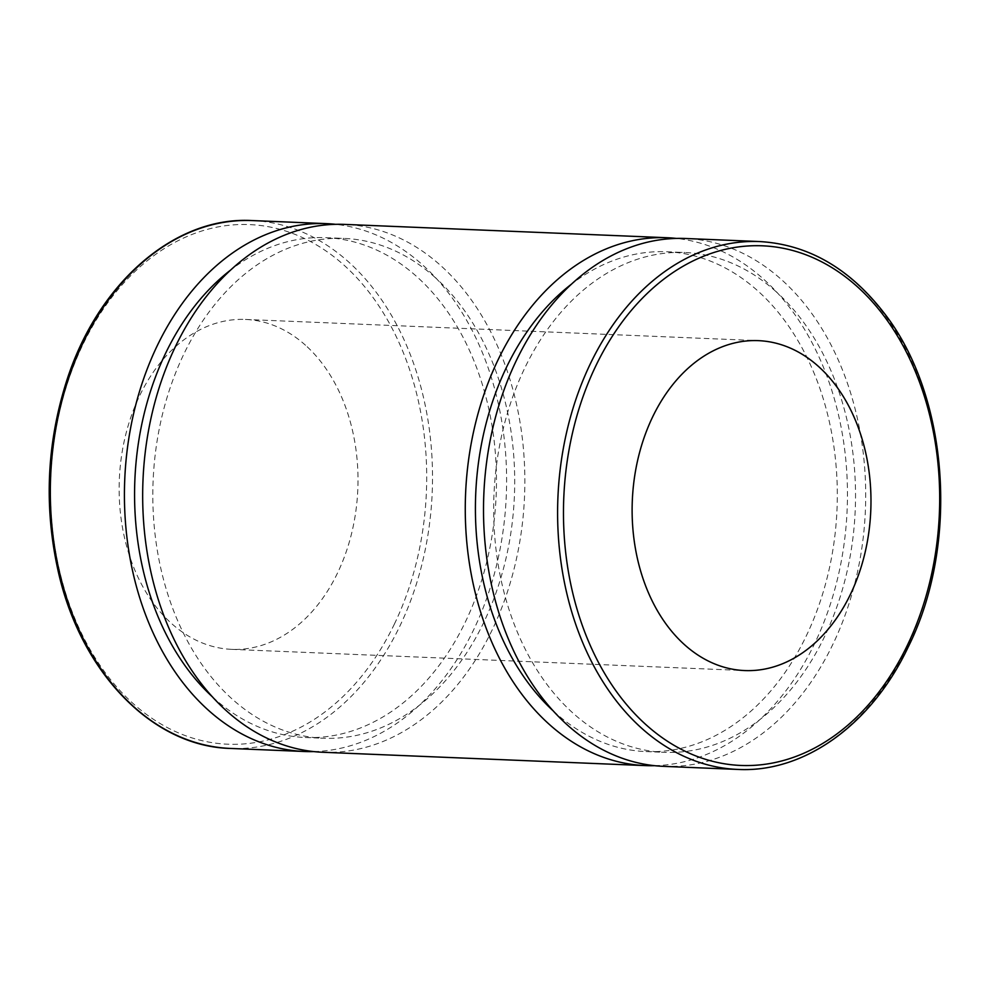 <?xml version="1.0" encoding="UTF-8"?>
<svg xmlns="http://www.w3.org/2000/svg" width="990" height="990" viewBox="0 0 990 990"><rect width="100%" height="100%" fill="white"/><g stroke="black" fill="none" stroke-linecap="round" stroke-linejoin="round"><path stroke-width="0.74" stroke-dasharray="4.95 3.71" d="M663.684 766.359A264.157 190.946 92.4 0 0 855.62 580.177A264.157 190.946 92.4 0 0 781.729 279.824A264.157 190.946 92.4 0 0 685.513 238.491M313.731 751.583A264.157 190.946 92.4 0 0 497.945 559.276A264.157 190.946 92.4 0 0 422.656 264.961A264.157 190.946 92.4 0 0 335.536 224.322M305.526 345.262A165.107 119.332 92.4 0 0 245.396 319.436A165.107 119.332 92.4 0 0 119.332 479.457A165.107 119.332 92.4 0 0 231.747 649.353A165.107 119.332 92.4 0 0 351.71 532.991A165.107 119.332 92.4 0 0 305.526 345.262M212.615 697.034A250.124 180.799 92.4 0 0 305.18 737.488A250.124 180.799 92.4 0 0 486.919 561.194A250.124 180.799 92.4 0 0 416.963 276.792A250.124 180.799 92.4 0 0 325.858 237.662A250.124 180.799 92.4 0 0 230.262 270.332M435.204 277.547A250.124 180.799 92.4 0 0 344.099 238.417A250.124 180.799 92.4 0 0 153.116 480.855A250.124 180.799 92.4 0 0 323.421 738.243A250.124 180.799 92.4 0 0 505.16 561.949A250.124 180.799 92.4 0 0 435.204 277.547M322.839 752.264A264.157 190.946 92.4 0 0 514.775 566.082A264.157 190.946 92.4 0 0 440.897 265.716A264.157 190.946 92.4 0 0 344.668 224.396M654.576 765.678A264.157 190.946 92.4 0 0 838.79 573.371A264.157 190.946 92.4 0 0 763.488 279.069A264.157 190.946 92.4 0 0 676.38 238.417M553.46 711.129A250.124 180.799 92.4 0 0 646.024 751.583A250.124 180.799 92.4 0 0 827.764 575.289A250.124 180.799 92.4 0 0 757.808 290.887A250.124 180.799 92.4 0 0 666.703 251.757A250.124 180.799 92.4 0 0 571.106 284.427M776.036 291.642A250.124 180.799 92.4 0 0 684.932 252.512A250.124 180.799 92.4 0 0 493.961 494.95A250.124 180.799 92.4 0 0 664.265 752.338A250.124 180.799 92.4 0 0 845.992 576.044A250.124 180.799 92.4 0 0 776.036 291.642M737.773 769.428A264.157 190.946 92.4 0 0 906.927 647.51A264.157 190.946 92.4 0 0 855.83 282.88A264.157 190.946 92.4 0 0 759.615 241.56M252.339 220.572A264.157 190.946 -87.6 0 1 348.554 261.904A264.157 190.946 -87.6 0 1 399.651 626.534A264.157 190.946 -87.6 0 1 230.509 748.44M394.329 624.195A260.036 187.952 92.4 0 0 252.017 224.718A260.036 187.952 92.4 0 0 69.362 604.259A260.036 187.952 92.4 0 0 394.329 624.195M305.18 737.488L323.421 738.243M325.858 237.662L344.099 238.417M646.024 751.583L664.265 752.338M666.703 251.757L684.932 252.512M231.747 649.353L744.727 670.564M245.396 319.436L758.365 340.647"/><path stroke-width="1.49" d="M759.615 241.56L685.513 238.491A264.157 190.946 92.4 0 0 483.825 494.53A264.157 190.946 92.4 0 0 663.684 766.359L737.773 769.428C804.536 772.967 871.621 724.507 908.177 647.089C959.83 543.906 948.853 394.651 883.34 312.073C848.838 267.844 807.593 244.344 759.615 241.56A264.157 190.946 92.4 0 0 557.914 497.599A264.157 190.946 92.4 0 0 737.773 769.428M818.507 366.473A165.107 119.332 92.4 0 0 758.365 340.647A165.107 119.332 92.4 0 0 632.313 500.68A165.107 119.332 92.4 0 0 744.727 670.564A165.107 119.332 92.4 0 0 864.678 554.202A165.107 119.332 92.4 0 0 818.507 366.473M335.536 224.322A264.157 190.946 92.4 0 0 326.44 223.641A264.157 190.946 92.4 0 0 124.74 479.68A264.157 190.946 92.4 0 0 304.598 751.509A264.157 190.946 92.4 0 0 313.731 751.583M230.262 270.332A250.124 180.799 92.4 0 0 212.615 697.034M676.38 238.417A264.157 190.946 92.4 0 0 667.272 237.736L344.668 224.396A264.157 190.946 92.4 0 0 142.981 480.435A264.157 190.946 92.4 0 0 322.839 752.264L645.443 765.604A264.157 190.946 92.4 0 0 654.576 765.678M667.272 237.736A264.157 190.946 92.4 0 0 465.585 493.775A264.157 190.946 92.4 0 0 645.443 765.604M571.106 284.427A250.124 180.799 92.4 0 0 553.46 711.129M907.31 645.418A260.036 187.952 -87.6 0 1 582.33 625.482A260.036 187.952 -87.6 0 1 764.998 245.941A260.036 187.952 -87.6 0 1 907.31 645.418M252.339 220.572C174.203 215.969 96.686 284.043 65.946 383.118C46.864 444.262 44.117 506.175 57.668 568.866C79.608 671.208 151.656 746.584 230.509 748.44A264.157 190.946 -87.6 0 1 50.639 476.623A264.157 190.946 -87.6 0 1 252.339 220.572L326.44 223.641M230.509 748.44L304.598 751.509"/></g></svg>
